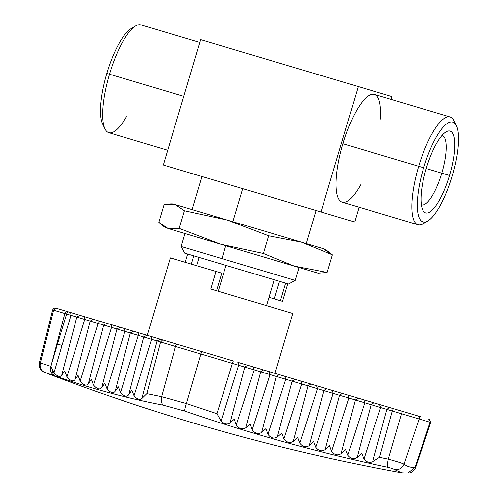 <?xml version="1.0" encoding="UTF-8"?>
<svg xmlns="http://www.w3.org/2000/svg" width="498" height="498" viewBox="0 0 498 498"><rect width="100%" height="100%" fill="white"/><g stroke="black" fill="none" stroke-linecap="round" stroke-linejoin="round"><path stroke-width="0.75" d="M106.784 73.424A52.072 14.859 106.6 0 0 102.6 124.052L104.954 128.901A56.243 16.048 -73.4 0 1 109.473 74.227L106.784 73.424A52.072 14.859 -73.4 0 1 130.974 28.753L135.593 25.983A56.243 16.048 106.6 0 0 109.473 74.227L106.784 73.424A52.072 14.859 106.6 0 0 103.901 126.056A52.072 14.859 106.6 0 1 106.784 73.424A52.072 14.859 -73.4 0 1 133.159 27.782A52.072 14.859 -73.4 0 0 106.784 73.424M167.714 150.247L108.807 132.705A56.243 16.048 -73.4 0 1 104.954 128.901M456.311 125.614L453.958 120.765A56.243 16.048 -73.4 0 0 450.111 116.955A56.243 16.048 -73.4 0 0 418.681 166.276L423.649 167.758A52.072 14.859 106.6 0 1 452.75 122.085A52.072 14.859 106.6 0 1 452.128 176.236A52.072 14.859 -73.4 0 1 423.032 221.909A52.072 14.859 -73.4 0 1 423.649 167.758A52.072 14.859 106.6 0 1 452.75 122.085A52.072 14.859 106.6 0 1 452.128 176.236A52.072 14.859 -73.4 0 1 423.032 221.909A52.072 14.859 -73.4 0 1 423.649 167.758A52.072 14.859 106.6 0 1 456.311 125.614A52.072 14.859 106.6 0 1 452.128 176.236A52.072 14.859 -73.4 0 1 427.944 220.907A52.072 14.859 -73.4 0 1 423.649 167.758L418.681 166.276A56.243 16.048 106.6 0 0 418.015 224.76A56.243 16.048 106.6 0 0 423.319 223.683L427.944 220.907M421.383 204.834A36.192 10.327 -73.4 0 0 441.838 173.173L449.557 175.47A42.666 12.176 -73.4 0 1 422.79 210A42.666 12.176 -73.4 0 1 426.22 168.523L441.838 173.173A36.192 10.327 106.6 0 0 442.174 135.512A36.192 10.327 106.6 0 0 442.025 135.481A36.192 10.327 106.6 0 1 441.838 173.173A36.192 10.327 -73.4 0 1 421.52 204.883A36.192 10.327 -73.4 0 1 421.383 204.834A36.192 10.327 -73.4 0 0 441.838 173.173L449.557 175.47A42.666 12.176 106.6 0 0 446.04 131.92A42.666 12.176 106.6 0 0 426.22 168.523L441.838 173.173A36.192 10.327 106.6 0 0 442.025 135.481M450.111 116.955L374.34 94.396A56.243 16.048 -73.4 0 0 342.91 143.723L418.681 166.276A56.243 16.048 106.6 0 0 425.759 221.878A56.243 16.048 106.6 0 1 418.681 166.276L342.91 143.723A56.243 16.048 106.6 0 0 342.244 202.2L418.015 224.76M391.198 99.419L392.032 96.624L391.198 99.419L392.032 96.624L358.311 86.584L320.986 211.955L163.319 165.019L200.644 39.641L358.311 86.584L320.986 211.955L354.707 221.996L359.108 207.224M199.81 42.436L140.903 24.9A56.243 16.048 106.6 0 0 135.593 25.983M221.853 264.164L288.572 284.028L295.246 280.418L221.915 258.587L221.853 264.164L184.758 253.121L181.148 246.448L221.915 258.587L221.853 264.164L287.776 283.785L221.853 264.164M294.33 266.106L225.756 245.688L221.915 258.587L287.06 277.977L221.915 258.587L225.756 245.688M164.004 226.683L168.05 228.507L158.794 222.32L164.047 204.672L175.178 204.554L184.434 210.741L227.462 220.116L268.615 235.803L301.452 242.146L232.89 221.735L242.738 188.661L232.89 221.735L301.458 242.146L173.105 203.931L170.795 203.869L175.178 204.554L184.434 210.741L227.462 220.116L268.615 235.803L301.452 242.146L332.409 254.795L325.231 249.224L175.178 204.554L184.434 210.741L179.18 228.389L168.05 228.507L164.004 226.683L158.794 222.32L164.047 204.672L170.795 203.869M168.05 228.507L220.334 244.076L179.18 228.389L168.05 228.507C165.292 227.692 165.292 227.692 168.05 228.507L294.318 266.1L263.361 253.451L220.334 244.076L179.18 228.389L168.05 228.507L318.098 273.178L327.155 272.443L294.318 266.1L263.361 253.451L220.334 244.076L316.018 272.562L294.318 266.1L263.361 253.451L220.334 244.076L179.18 228.389L184.434 210.741L227.462 220.116L175.178 204.554L164.047 204.672L158.794 222.32L168.05 228.507C165.292 227.692 165.292 227.692 168.05 228.507M268.615 235.803L263.361 253.451L268.615 235.803L301.452 242.146L332.409 254.795L323.152 248.608L227.462 220.116L268.615 235.803L263.361 253.451M327.155 272.443L332.409 254.795L323.152 248.608L301.452 242.146L332.409 254.795L327.155 272.443L294.318 266.1L327.155 272.443L332.409 254.795M268.97 297.312L274.292 298.9L268.97 297.312L274.292 298.9L279.527 281.333L274.292 298.9L282.54 301.358L287.776 283.785M193.803 255.81L191.338 264.102M187.684 253.992L185.212 262.278M285.647 283.157L280.418 300.724L276.153 299.454L280.418 300.724L285.647 283.157L280.418 300.724L274.292 298.9L279.527 281.333M274.971 373.363L292.805 313.466L210.741 289.033L215.983 271.435L221.778 273.159L216.543 290.757M41.297 363.123L39.535 362.612A8.329 8.329 0 0 0 44.372 372.286L54.643 375.822C51.12 373.905 49.781 370.724 50.615 366.285L39.535 362.612L52.558 309.881L70.965 315.327L70.654 312.539L56.367 308.287L147.277 335.347L170.347 257.852L215.983 271.435M53.933 372.797L50.833 366.354L57.419 344.037L61.976 345.388L53.933 372.797C57.494 376.693 60.09 377.465 61.727 375.106L64.771 371.022L66.925 376.868C70.517 381.119 73.225 381.991 75.049 379.476L78.074 375.343L80.209 381.126C83.869 385.384 86.608 386.218 88.426 383.634L91.464 379.432L93.568 385.091C97.16 389.255 99.88 390.052 101.729 387.475L104.829 383.261L107.039 388.963C110.693 393.047 113.419 393.775 115.225 391.135L118.319 386.865L120.528 392.536C124.257 396.613 127.015 397.298 128.801 394.578L131.902 390.233L134.08 395.792C137.193 399.334 139.814 400.23 141.936 398.481L146.898 393.65L161.607 396.688A8.329 4.557 101.1 0 0 163.058 405.135L184.758 411.037C184.683 409.642 185.231 407.146 186.414 403.542L200.881 354.003L175.526 346.459L161.607 396.688L186.414 403.542L216.923 413.689L221.05 421.015C224.156 424.165 227.163 424.825 230.057 423.001L234.309 419.185L236.282 424.943C239.071 428.846 242.24 429.824 245.794 427.869L250.114 423.997L252.125 429.712C254.908 433.553 258.057 434.48 261.568 432.501L265.882 428.635L267.912 434.324C270.682 438.097 273.819 439.006 277.324 437.057L281.781 433.142L283.928 438.869C286.742 442.554 289.867 443.401 293.303 441.402L297.686 437.487L299.796 443.164C302.628 446.849 305.772 447.677 309.227 445.635L313.628 441.676L315.738 447.31C318.596 450.97 321.733 451.754 325.163 449.669L329.527 445.685L331.637 451.331C334.519 454.973 337.681 455.751 341.124 453.666L345.624 449.588L347.803 455.203C350.654 458.739 353.767 459.473 357.147 457.401L361.691 453.311L363.957 459C366.36 462.107 369.279 462.997 372.703 461.671L379.526 457.264L388.272 459.125L401.531 413.738L392.306 410.993L393.395 408.621L417.561 415.818L279.235 374.633L294.953 379.314L292.133 381.169L301.688 384.014L300.798 381.051L297.599 380.099M221.05 421.015L238.667 365.252L200.881 354.003A2.502 0.373 -73.4 0 1 200.906 353.922A2.502 0.373 -73.4 0 1 201.976 351.632M393.395 408.621L389.585 407.482L386.853 409.368L392.306 410.993L379.526 457.264M372.703 461.671L386.853 409.375M332.297 390.432L326.626 388.745L323.8 390.6L333.206 393.401L332.297 390.432L347.984 395.101L348.942 397.995L339.561 395.294L325.163 449.669M331.637 451.331L348.911 398.076L355.335 399.987L358.168 398.132L347.984 395.101M61.976 345.388L70.965 315.327L157.007 340.943L160.294 339.225L149.599 336.038M216.923 413.689L232.417 363.397A2.502 0.373 -73.4 0 1 232.442 363.31A2.502 0.373 -73.4 0 1 233.512 361.019L160.294 339.225L162.572 339.904L160.524 341.989L175.526 346.459A2.502 1.363 -73.4 0 1 175.545 346.371A2.502 1.363 -73.4 0 1 177.568 344.367M236.282 424.943L254.167 369.871L238.673 365.258A2.502 1.587 -73.4 0 0 238.698 365.171A2.502 1.587 -73.4 0 0 237.888 362.326L245.713 364.654M147.246 335.341L141.619 333.666M61.727 375.106L76.823 317.07L79.948 315.302L156.503 338.092M237.888 362.326L283.013 375.76M300.798 381.051L326.744 388.776M358.168 398.132L389.585 407.482M402.627 411.367A2.502 0.373 -73.4 0 0 401.556 413.657A2.502 0.373 -73.4 0 0 401.531 413.738L419.123 418.98A2.502 2.397 -73.4 0 0 417.561 415.818L421.208 416.901M399.309 410.383L394.123 408.839M386.853 409.368L380.64 407.52L379.607 404.513M370.139 401.699L365.121 400.205M355.728 397.404L350.604 395.879M341.223 393.09L336.069 391.553M312.09 384.412L306.992 382.9M56.367 308.287L53.547 310.055L40.519 362.799C39.541 367.412 40.929 370.612 44.677 372.404M141.936 398.481L157.013 340.943M52.632 370.524A8.329 4.538 109.4 0 0 54.643 375.822C90.094 388.272 126.231 398.045 163.058 405.135M184.758 411.043C251.241 433.957 318.869 452.67 387.649 467.192C387.239 466.06 387.444 463.37 388.272 459.125C396.115 461.223 401.369 462.872 404.034 464.074L419.123 418.98L430.091 422.242A2.502 2.397 -73.4 0 0 428.535 419.079M387.649 467.192C391.235 468.033 393.576 468.83 394.665 469.583C399.029 470.031 402.154 468.195 404.034 464.074C407.227 466.545 410.887 467.628 415.008 467.329L415.662 467.329L430.776 422.36L429.095 419.248M126.467 116.7A56.243 16.048 -73.4 0 1 104.543 127.967A56.243 16.048 -73.4 0 1 109.473 74.227L183.762 96.344L109.473 74.227A56.243 16.048 -73.4 0 0 104.543 127.967A56.243 16.048 -73.4 0 0 126.467 116.7M449.557 175.47A42.666 12.176 106.6 0 0 450.061 131.105A42.666 12.176 106.6 0 0 426.22 168.523A42.666 12.176 106.6 0 1 450.061 131.105A42.666 12.176 106.6 0 1 449.557 175.47A42.666 12.176 -73.4 0 1 425.715 212.889A42.666 12.176 -73.4 0 1 426.22 168.523A42.666 12.176 -73.4 0 0 425.715 212.889A42.666 12.176 -73.4 0 0 449.557 175.47M342.91 143.723A56.243 16.048 106.6 0 0 338.167 197.905A56.243 16.048 106.6 0 0 360.789 184.627A56.243 16.048 106.6 0 1 338.167 197.905A56.243 16.048 106.6 0 1 342.91 143.723A56.243 16.048 -73.4 0 1 368.57 95.765A56.243 16.048 -73.4 0 1 380.254 119.259A56.243 16.048 -73.4 0 0 368.57 95.765A56.243 16.048 -73.4 0 0 342.91 143.723M320.986 211.955L163.319 165.019L200.644 39.641L163.319 165.019L354.707 221.996L320.986 211.955L358.311 86.584L200.644 39.641L358.311 86.584M418.681 166.276A56.243 16.048 -73.4 0 1 455.016 123.604A56.243 16.048 -73.4 0 0 418.681 166.276M225.955 265.384L218.249 291.268L225.955 265.384M184.434 210.741L179.18 228.389M274.292 298.9L280.418 300.724M170.409 344.933L170.982 345.102M247.693 365.246L244.848 367.094L230.057 423.001M245.794 427.869L260.628 371.794L254.167 369.871L253.221 366.889M341.124 453.666L355.335 399.987L380.64 407.52L363.957 459M373.93 402.826L371.141 404.6L357.147 457.401M342.387 393.432L339.561 395.294L333.206 393.401L315.738 447.31M293.303 441.402L308.013 385.9L301.688 384.014L283.928 438.869M50.833 366.354L64.821 313.497L57.681 311.375M64.821 313.497A2.502 2.197 -73.4 0 1 67.666 311.648M57.419 344.037L66.601 314.033A2.502 1.643 -73.4 0 1 66.62 313.945A2.502 1.643 -73.4 0 1 68.911 312.016M66.925 376.868L84.772 319.442L84.691 316.716M75.049 379.476L90.244 321.067L93.369 319.299M80.209 381.126L98.162 323.426L98.056 320.693M88.426 383.634L103.665 325.063L106.796 323.295M93.568 385.091L111.515 327.31L111.421 324.671M101.729 387.475L116.962 328.929L120.068 327.248M107.039 388.963L124.942 331.307L124.849 328.674M115.225 391.135L130.345 333.006L133.476 331.238M120.528 392.536L138.326 335.291L138.214 332.652M128.801 394.578L143.779 337.003L146.904 335.235M134.08 395.792L151.635 339.256L151.548 336.617M157.007 340.943L160.524 341.989L146.898 393.65M252.125 429.712L269.997 374.583L260.628 371.794L263.473 369.939M261.568 432.501L276.396 376.488L269.997 374.583L269.076 371.608M267.912 434.324L285.759 379.277L276.396 376.488L279.235 374.633M277.324 437.057L292.133 381.169L285.759 379.277L284.837 376.301M299.796 443.164L317.438 388.708L308.013 385.9L310.833 384.039M309.227 445.635L323.8 390.6L317.438 388.708L316.529 385.738M347.803 455.203L364.779 402.801L363.876 399.832M407.775 473.1L415.008 467.329L430.091 422.242L430.751 422.441M394.665 469.577L401.73 472.764M274.199 279.745L266.492 305.629M299.08 267.519L295.246 280.418M316.062 210.492L306.214 243.566M201.964 176.522L192.116 209.596M184.988 233.55L181.148 246.448M199.132 257.398L196.666 265.683M52.558 309.881L53.971 308.194L55.695 308.081M408.061 473.081L401.681 472.758M415.662 467.329C413.377 472.409 409.655 472.839 409.717 472.814L408.161 473.075M401.693 472.758C281.339 450.839 163.176 417.729 47.198 373.425"/></g></svg>
